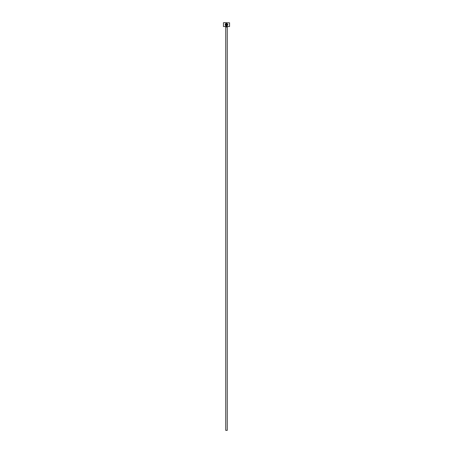 <?xml version="1.0" encoding="UTF-8"?>
<svg xmlns="http://www.w3.org/2000/svg" width="453" height="453" viewBox="0 0 453 453"><rect width="100%" height="100%" fill="white"/><g stroke="black" fill="none" stroke-linecap="round" stroke-linejoin="round"><path stroke-width="0.68" d="M226.517 25.736C227.763 25.26 227.899 24.57 226.919 23.658L226.653 25.198L226.653 23.318C228.261 24.298 228.216 25.192 226.517 26.008C225.26 25.708 224.909 24.972 225.475 23.805L225.668 23.998C225.237 24.926 225.52 25.504 226.517 25.736L225.447 24.558M227.027 25.906L227.865 24.705M226.115 24.796L226.115 23.658L225.668 23.618L226.381 23.318L226.381 24.796L225.979 25.198L225.843 24.796M229.558 26.523L223.442 26.523L229.558 26.523L229.558 22.854L223.646 22.65L229.558 22.854M227.264 430.35L225.736 430.35L225.736 27.033L227.264 27.033L227.264 430.35M225.43 26.727A0.306 0.306 0 0 1 225.736 27.033M227.57 26.727A0.306 0.306 0 0 0 227.264 27.033M223.442 26.523L223.442 22.854M226.381 23.318L225.668 23.618M225.305 25.243L225.792 25.793M226.919 23.658L227.576 24.864"/></g></svg>
